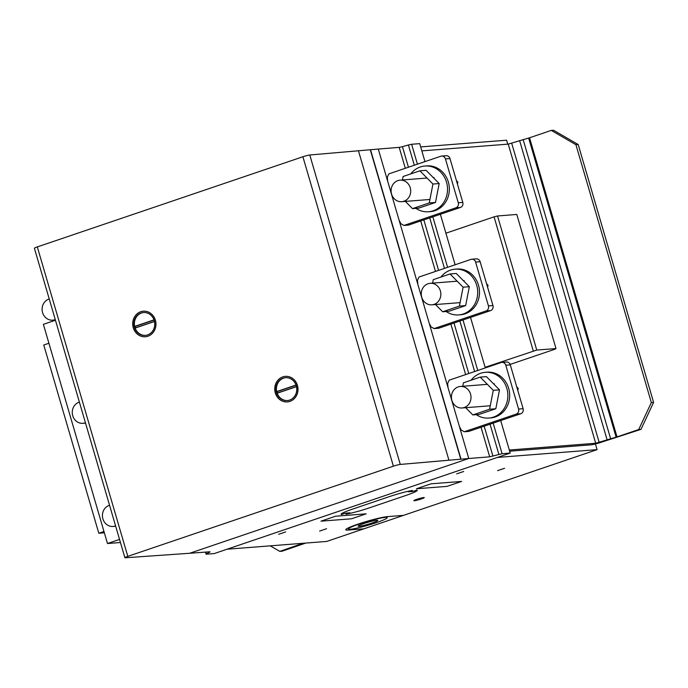 <?xml version="1.0" encoding="UTF-8"?>
<svg xmlns="http://www.w3.org/2000/svg" width="688" height="688" viewBox="0 0 688 688"><rect width="100%" height="100%" fill="white"/><g stroke="black" fill="none" stroke-linecap="round" stroke-linejoin="round"><path stroke-width="1.03" d="M49.235 298.979A10.793 9.795 -94.5 0 0 42.355 306.796A10.793 9.795 -94.5 0 0 45.331 317.306A10.793 9.795 -94.5 0 0 52.735 320.169A10.793 9.795 -94.5 0 0 55.264 319.593M79.395 402.127A10.793 9.795 -94.5 0 0 72.515 409.945A10.793 9.795 -94.5 0 0 75.491 420.454A10.793 9.795 -94.5 0 0 82.895 423.318A10.793 9.795 -94.5 0 0 85.424 422.742M109.555 505.276A10.793 9.795 -94.5 0 0 102.675 513.093A10.793 9.795 -94.5 0 0 105.651 523.602A10.793 9.795 -94.5 0 0 113.064 526.466A10.793 9.795 -94.5 0 0 115.584 525.89M55.444 320.238L43.387 324.332L107.483 543.52L119.54 539.426M120.443 542.505L107.483 543.52M48.917 343.252L43.765 344.998L98.805 533.243L103.965 531.497M104.352 532.813L98.805 533.243M447.957 386.544L447.596 383.551L449.169 380.18L501.148 362.533A4.051 3.672 85.5 0 1 505.775 365.216L518.589 409.05A4.051 3.672 -94.5 0 1 516.224 414.107L464.254 431.754L461.166 429.966L459.876 427.291M464.254 431.754L468.786 431.402L520.756 413.755A4.051 3.672 85.5 0 0 523.121 408.698L510.307 364.864A4.051 3.672 -94.5 0 0 506.488 362.017L501.956 362.37M387.636 180.247L387.275 177.255L388.849 173.883L440.819 156.236A4.051 3.672 85.5 0 1 445.446 158.919L458.268 202.754A4.051 3.672 -94.5 0 1 455.903 207.81L403.925 225.458L400.846 223.669L399.547 220.994M403.925 225.458L408.457 225.105L460.435 207.458A4.051 3.672 85.5 0 0 462.8 202.401L449.978 158.567A4.051 3.672 -94.5 0 0 446.168 155.72L441.636 156.073M417.797 283.396L417.435 280.403L419.009 277.032L470.979 259.385A4.051 3.672 85.5 0 1 475.614 262.068L488.428 305.902A4.051 3.672 -94.5 0 1 486.063 310.959L434.094 328.606L431.006 326.817L429.708 324.143M434.094 328.606L438.626 328.253L490.596 310.606A4.051 3.672 85.5 0 0 492.961 305.549L480.138 261.715A4.051 3.672 -94.5 0 0 476.328 258.869L471.796 259.221M472.828 414.924L479.054 414.434L495.816 408.749L499.497 389.847L486.425 376.628L480.198 377.119L493.27 390.328L489.589 409.231L472.828 414.924L465.673 407.7M499.497 389.847L493.27 390.328M495.816 408.749L489.589 409.231M462.766 386.269L463.437 382.812L480.198 377.119M451.638 394.8A10.793 9.795 85.5 0 1 460.375 386.458A10.793 9.795 85.5 0 1 470.798 399.633A10.793 9.795 85.5 0 1 462.061 407.975A10.793 9.795 85.5 0 1 459.171 407.735A10.793 9.795 85.5 0 1 451.638 394.8M471.082 380.215A22.936 20.803 85.5 0 1 480.637 373.274A22.936 20.803 85.5 0 1 485.255 372.328A22.936 20.803 85.5 0 1 506.858 388.471A22.936 20.803 85.5 0 1 488.833 418.063A22.936 20.803 85.5 0 1 476.302 414.649M488.833 418.063L490.647 417.926A22.936 20.803 -94.5 0 0 495.265 416.971A22.936 20.803 -94.5 0 0 508.673 388.333A22.936 20.803 -94.5 0 0 487.07 372.182L485.255 372.328M517.789 390.457L518.193 388.385L517.204 388.462M518.193 388.385L516.757 386.931M442.668 311.776L448.894 311.286L465.656 305.601L469.336 286.698L456.264 273.48L450.029 273.97L463.11 287.18L459.421 306.083L442.668 311.776L435.513 304.552M469.336 286.698L463.11 287.18M465.656 305.601L459.421 306.083M432.597 283.121L433.277 279.655L450.029 273.97M421.477 291.652A10.793 9.795 85.5 0 1 430.215 283.31A10.793 9.795 85.5 0 1 440.638 296.485A10.793 9.795 85.5 0 1 431.901 304.827A10.793 9.795 85.5 0 1 429.002 304.586A10.793 9.795 85.5 0 1 421.477 291.652M440.922 277.066A22.936 20.803 85.5 0 1 450.477 270.126A22.936 20.803 85.5 0 1 455.095 269.18A22.936 20.803 85.5 0 1 476.698 285.322A22.936 20.803 85.5 0 1 458.672 314.915A22.936 20.803 85.5 0 1 446.134 311.501M458.672 314.915L460.487 314.777A22.936 20.803 -94.5 0 0 465.105 313.823A22.936 20.803 -94.5 0 0 478.504 285.185A22.936 20.803 -94.5 0 0 456.909 269.034L455.095 269.18M487.629 287.309L488.033 285.236L487.044 285.314M488.033 285.236L486.597 283.783M412.499 208.627L418.734 208.137L435.487 202.453L439.176 183.55L426.096 170.332L419.869 170.822L432.941 184.031L429.26 202.934L412.499 208.627L405.352 201.403M439.176 183.55L432.941 184.031M435.487 202.453L429.26 202.934M402.437 179.972L403.108 176.506L419.869 170.822M391.309 188.503A10.793 9.795 85.5 0 1 400.046 180.161A10.793 9.795 85.5 0 1 410.478 193.337A10.793 9.795 85.5 0 1 401.732 201.679A10.793 9.795 85.5 0 1 398.842 201.438A10.793 9.795 85.5 0 1 391.309 188.503M410.753 173.918A22.936 20.803 85.5 0 1 420.308 166.978A22.936 20.803 85.5 0 1 424.935 166.032A22.936 20.803 85.5 0 1 446.529 182.174A22.936 20.803 85.5 0 1 428.512 211.766A22.936 20.803 85.5 0 1 415.973 208.352M428.512 211.766L430.327 211.629A22.936 20.803 -94.5 0 0 434.945 210.674A22.936 20.803 -94.5 0 0 448.344 182.028A22.936 20.803 -94.5 0 0 426.741 165.885L424.935 166.032M457.46 184.16L457.864 182.088L456.875 182.165M457.864 182.088L456.436 180.634M270.238 545.842L279.81 551.389L282.071 551.217L305.747 543.064M303.098 543.271L279.81 551.389M301.525 544.019L301.344 543.408M640.984 429.355L653.6 402.403L651.338 402.575L638.722 429.536L640.984 429.355L601.432 442.195A8.093 0.765 -16.3 0 1 591.044 444.835L509.653 451.199M653.6 402.403L578.195 144.523L553.513 130.23L551.251 130.402L575.925 144.704L578.195 144.523M651.338 402.575L575.925 144.704M551.251 130.402L529.536 137.781L508.234 144.119L421.839 150.878M509.309 450.012L595.705 443.253L617.007 436.906L529.536 137.781M617.007 436.906L638.722 429.536M616.121 437.172L528.651 138.039M610.591 438.634L523.121 139.501M607.065 439.692L519.595 140.558M599.162 442.375L511.691 143.242M595.705 443.253L508.234 144.119M485.117 367.297L536.752 350.063L556.007 348.558L554.812 349.255L510.152 364.416M556.007 348.558L516.8 214.458L497.536 215.972L494.07 216.849L445.91 233.198M536.752 350.063L497.536 215.972M533.286 350.94L494.07 216.849M143.723 312.515A11.472 10.406 -94.5 0 0 134.685 326.516L135.02 326.49A11.472 10.406 -94.5 0 0 135.226 327.273A11.472 10.406 -94.5 0 0 135.45 327.961M141.952 312.791A11.472 10.406 -94.5 0 0 134.547 327.325A11.472 10.406 -94.5 0 0 145.349 335.4A11.472 10.406 -94.5 0 0 154.353 320.599A11.472 10.406 -94.5 0 0 143.56 312.524A11.472 10.406 -94.5 0 0 141.952 312.791M143.396 311.191A12.823 11.627 -94.5 0 0 133.154 326.852A12.823 11.627 -94.5 0 0 145.392 336.75M155.634 321.09A12.823 11.627 85.5 0 1 147.129 336.458A12.823 11.627 85.5 0 1 145.34 336.75A12.823 11.627 85.5 0 1 133.042 326.86A12.823 11.627 85.5 0 1 143.336 311.191A12.823 11.627 85.5 0 1 155.634 321.09M285.761 377.686A11.472 10.406 -94.5 0 0 276.714 391.687L277.058 391.661A11.472 10.406 -94.5 0 0 277.255 392.444A11.472 10.406 -94.5 0 0 277.479 393.123M283.981 377.961A11.472 10.406 -94.5 0 0 276.576 392.495A11.472 10.406 -94.5 0 0 287.378 400.562A11.472 10.406 -94.5 0 0 296.39 385.77A11.472 10.406 -94.5 0 0 285.589 377.695A11.472 10.406 -94.5 0 0 283.981 377.961M285.425 376.353A12.823 11.627 -94.5 0 0 275.183 392.014A12.823 11.627 -94.5 0 0 287.429 401.912M297.663 386.252A12.823 11.627 85.5 0 1 289.158 401.62A12.823 11.627 85.5 0 1 287.369 401.921A12.823 11.627 85.5 0 1 275.071 392.022A12.823 11.627 85.5 0 1 285.374 376.362A12.823 11.627 85.5 0 1 297.663 386.252M296.605 386.63L277.169 393.235A11.472 10.406 -94.5 0 0 287.55 400.554M296.167 385.082L276.714 391.687M296.193 385.16L277.058 391.661M154.576 321.468L135.14 328.064A11.472 10.406 -94.5 0 0 145.512 335.383M154.138 319.911L134.685 326.516M154.164 319.989L135.02 326.49M393.39 466.197L127.805 556.36A5.401 0.507 163.7 0 0 124.889 557.701A5.401 0.507 163.7 0 0 125.371 557.77L189.656 553.272L468.769 458.509L400.278 464.434A5.401 0.507 163.7 0 0 393.39 466.197L302.901 156.752L37.315 246.915A5.401 0.507 163.7 0 0 34.4 248.256L124.889 557.701M405.318 168.293L399.203 147.378L378.28 149.064L468.769 458.509L189.656 553.272L210.021 551.776L206.116 554.21L214.217 553.573L510.204 453.082L502.102 453.719L489.693 456.823L468.769 458.509L378.28 149.064L309.789 154.989A5.401 0.507 163.7 0 0 302.901 156.752M460.994 459.137L370.505 149.692M489.693 456.823L481.041 427.239M465.647 374.59L450.881 324.091M435.487 271.442L420.721 220.943M492.918 456.11L484.163 426.182M468.769 373.532L454.003 323.033M438.6 270.384L423.834 219.885M408.44 167.236L402.428 146.664L399.203 147.378M498.886 454.424L490.045 424.186M474.643 371.537L459.876 321.038M444.482 268.389L429.716 217.89M414.322 165.24L408.397 144.979L402.428 146.664M502.102 453.719L493.158 423.129M477.764 370.479L462.998 319.98M447.596 267.322L432.829 216.832M417.435 164.174L411.613 144.274L408.397 144.979M510.204 453.082L500.701 420.566M485.298 367.917L470.532 317.417M455.138 264.768L440.372 214.269M424.978 161.62L419.723 143.637L411.613 144.274M209.745 552.249L209.616 551.802M206.391 553.728L205.91 552.077M206.116 554.21L205.497 552.103M497.39 457.434L227.04 549.222L326.731 541.43L597.081 449.642L497.39 457.434M597.081 449.642L595.421 443.966M507.753 144.162L506.592 140.197L420.678 146.914M276.714 393.269L296.476 386.561M276.266 391.721L296.021 385.013M153.992 319.843L134.229 326.551M154.447 321.391L134.685 328.099M289.949 401.388A12.823 11.627 -94.5 0 0 294.163 379.759A12.823 11.627 -94.5 0 0 274.994 386.269A12.823 11.627 -94.5 0 0 289.949 401.388M289.571 400.098A11.472 10.406 -94.5 0 0 293.346 380.748A11.472 10.406 -94.5 0 0 276.189 386.57A11.472 10.406 -94.5 0 0 289.571 400.098M147.92 336.217A12.823 11.627 -94.5 0 0 152.134 314.597A12.823 11.627 -94.5 0 0 132.965 321.107A12.823 11.627 -94.5 0 0 147.92 336.217M147.542 334.936A11.472 10.406 -94.5 0 0 151.317 315.577A11.472 10.406 -94.5 0 0 134.16 321.408A11.472 10.406 -94.5 0 0 147.542 334.936M341.42 514.538A20.236 1.918 -16.3 0 1 352.032 509.301L389.322 496.641A20.236 1.918 -16.3 0 1 412.404 490.432L408.371 491.8L412.903 491.447L416.928 490.08A20.236 1.918 -16.3 0 1 406.316 495.317L369.026 507.976A20.236 1.918 -16.3 0 1 345.952 514.177L349.977 512.809L345.445 513.171L341.42 514.538M363.84 528.831L347.947 530.07A22.945 2.176 -16.3 0 1 358.07 524.11A22.945 2.176 -16.3 0 1 387.533 516.619L403.46 515.372M431.015 483.819L416.446 488.764L447.028 486.373L461.596 481.428L431.015 483.819M335.572 516.224L321.004 521.169L351.594 518.778L366.162 513.833L335.572 516.224M456.694 473.851L463.686 471.478L456.694 473.851M497.596 470.652L504.588 468.279L497.596 470.652M414.4 500.718A5.401 0.507 -16.3 0 1 419.431 498.499A5.401 0.507 -16.3 0 1 423.352 498.189A5.401 0.507 -16.3 0 1 414.4 500.718M278.692 534.284L285.683 531.91L278.692 534.284M319.593 531.084L326.585 528.711L319.593 531.084M350.338 529.253A20.244 1.918 -16.3 0 1 369.207 520.928A20.244 1.918 -16.3 0 1 383.921 519.775A20.244 1.918 -16.3 0 1 350.338 529.253M359.11 526.286A10.251 0.972 -16.3 0 1 368.673 522.072A10.251 0.972 -16.3 0 1 376.121 521.487A10.251 0.972 -16.3 0 1 359.11 526.286M510.307 364.864L505.775 365.216M520.756 413.755L516.224 414.107M523.121 408.698L518.589 409.05M449.978 158.567L445.446 158.919M460.435 207.458L455.903 207.81M462.8 202.401L458.268 202.754M480.138 261.715L475.614 262.068M490.596 310.606L486.063 310.959M492.961 305.549L488.428 305.902M127.805 556.36L37.315 246.915M460.754 459.163L370.273 149.717M448.929 460.195L358.448 150.749M400.278 464.434L309.789 154.989M52.735 320.169L55.367 319.963M82.895 423.318L85.536 423.111M113.064 526.466L115.696 526.26M494.362 383.792L493.58 383.861M487.345 384.343L460.375 386.458M490.26 405.774L462.061 407.975M464.202 280.644L463.411 280.713M457.185 281.194L430.215 283.31M460.1 302.625L431.901 304.827M434.033 177.495L433.251 177.564M427.016 178.046L400.046 180.161M429.931 199.477L401.732 201.679"/></g></svg>
